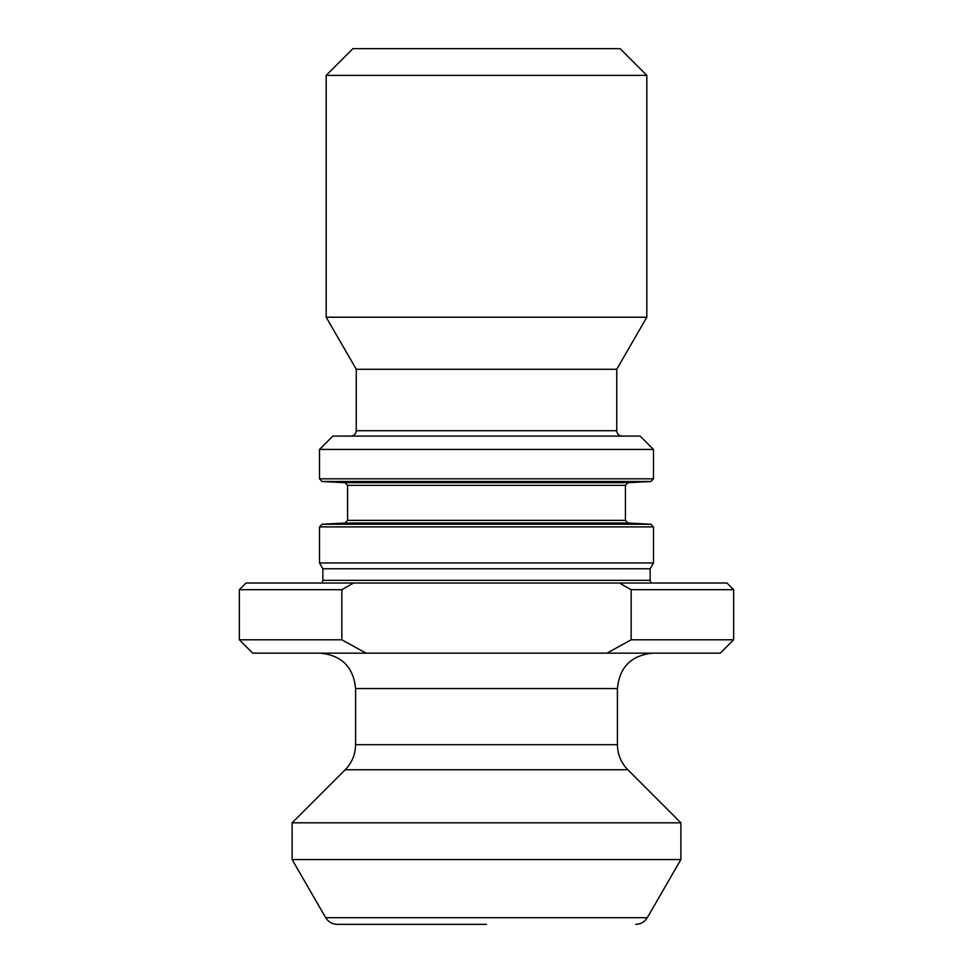 <?xml version="1.0" encoding="UTF-8"?>
<svg xmlns="http://www.w3.org/2000/svg" width="973" height="973" viewBox="0 0 973 973"><rect width="100%" height="100%" fill="white"/><g stroke="black" fill="none" stroke-linecap="round" stroke-linejoin="round"><path stroke-width="1.46" d="M341.839 589.699L239.358 589.699L246.035 583.022L353.576 583.022L341.839 589.699L341.839 639.796L366.079 653.163L252.712 653.163L239.358 639.796L341.839 639.796M619.424 583.022L726.965 583.022L733.642 589.699L631.161 589.699L619.424 583.022L353.576 583.022M631.161 639.796L733.642 639.796L720.288 653.163L606.921 653.163L631.161 639.796L631.161 589.699M606.921 653.163L366.079 653.163M646.814 75.371L620.093 48.65L352.907 48.65L326.186 75.371L326.186 317.21L646.814 317.21L646.814 75.371L326.186 75.371M646.814 317.21L616.748 369.278L356.252 369.278L326.186 317.21M653.491 449.429L640.137 436.074L332.863 436.074L319.509 449.429L319.509 478.825L653.491 478.825L653.491 449.429L319.509 449.429M486.5 562.978L319.509 562.978L319.509 526.904L653.491 526.904L653.491 562.978L486.5 562.978M653.491 562.978L650.146 568.767L322.854 568.767L319.509 562.978M486.5 822.817L292.119 822.817L292.119 859.56L680.881 859.56L680.881 822.817L486.5 822.817M486.5 924.35L337.242 924.35L486.5 924.35M356.252 369.278L356.252 430.723L616.748 430.723C617.04 433.946 618.816 435.722 622.1 436.074M345.026 482.693L627.974 482.693L650.961 481.489L322.039 481.489L345.026 482.693L347.568 485.357L347.568 520.373L625.432 520.373L627.974 523.036L345.026 523.036L322.039 524.24L650.961 524.24L627.974 523.036M625.432 520.373L625.432 485.357L347.568 485.357M650.146 568.767L650.146 580.346L322.854 580.346L322.136 583.022M617.417 744.698L617.417 688.556L355.583 688.556L355.583 744.698L617.417 744.698C617.563 754.416 621.017 762.759 627.792 769.728L345.208 769.728L292.119 822.817M292.119 859.56L325.675 917.673L647.325 917.673L680.881 859.56M733.642 589.699L733.642 639.796M239.358 589.699L239.358 639.796M616.748 369.278L616.748 430.723M322.854 568.767L322.854 580.346M650.146 580.346L650.864 583.022M627.792 769.728L680.881 822.817M356.252 430.723C355.96 433.946 354.184 435.722 350.9 436.074M647.325 917.673C644.661 921.954 640.806 924.18 635.758 924.35M325.675 917.673C328.339 921.954 332.194 924.18 337.242 924.35M355.583 688.556C353.479 667.052 341.681 655.255 320.178 653.163M617.417 688.556C619.521 667.052 631.319 655.255 652.822 653.163M355.583 744.698C355.437 754.416 351.983 762.759 345.208 769.728M322.039 524.24L319.509 526.904M653.491 526.904L650.961 524.24M347.568 520.373L345.026 523.036M625.432 485.357L627.974 482.693M319.509 478.825L322.039 481.489M650.961 481.489L653.491 478.825"/></g></svg>
